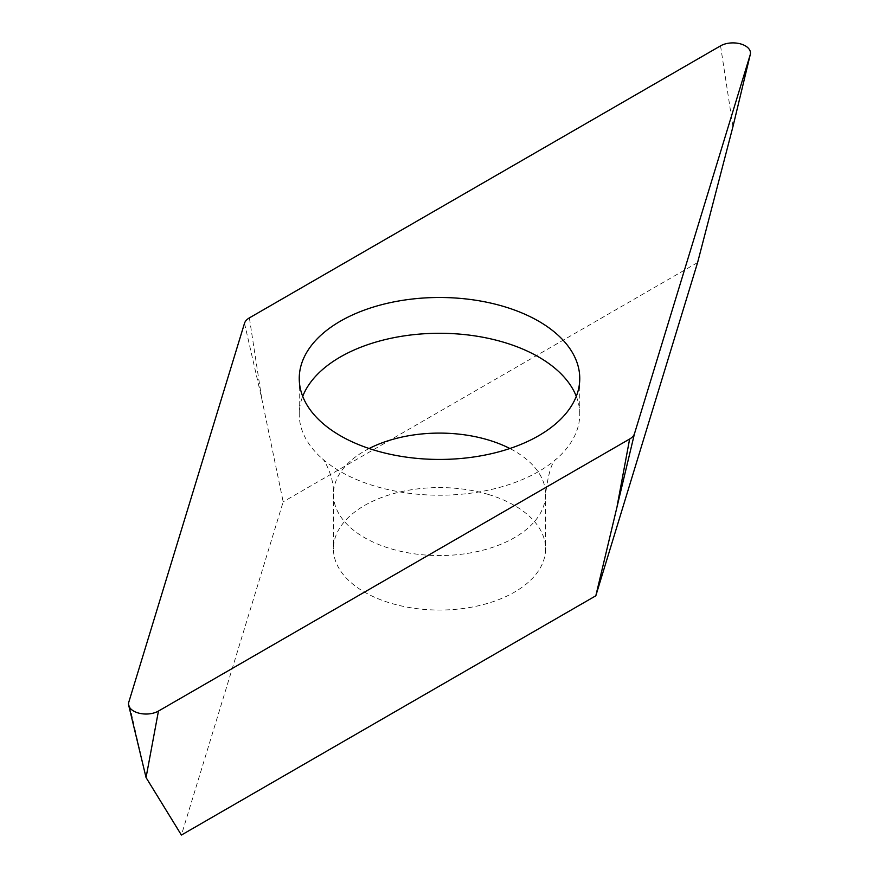 <?xml version="1.0" encoding="UTF-8"?>
<svg xmlns="http://www.w3.org/2000/svg" width="879" height="879" viewBox="0 0 879 879"><rect width="100%" height="100%" fill="white"/><g stroke="black" fill="none" stroke-linecap="round" stroke-linejoin="round"><path stroke-width="0.66" stroke-dasharray="4.39 3.3" d="M244.505 323.285L261.766 398.692L283.181 501.821L181.404 835.05M697.596 262.568L283.181 501.821M488.482 494.492A106.073 61.233 180 0 1 545.573 548.804A106.073 61.233 180 0 1 390.518 603.126A106.073 61.233 180 0 1 333.427 548.804A106.073 61.233 180 0 1 488.482 494.492M576.294 396.352A140.255 80.978 180 0 1 579.755 414.251A140.255 80.978 180 0 1 555.594 459.684A140.255 80.978 180 0 1 374.74 486.076A140.255 80.978 180 0 1 323.406 459.684A140.255 80.978 180 0 1 299.245 414.251A140.255 80.978 180 0 1 302.706 396.352M261.766 398.692L249.372 317.89M720.549 45.851L732.943 126.653M146.057 777.552L128.795 702.156M369.136 448.51A106.073 61.233 0 0 0 333.427 494.328A106.073 61.233 0 0 0 390.518 548.65A106.073 61.233 0 0 0 545.573 494.328A106.073 61.233 0 0 0 509.864 448.51M323.406 459.684L322.549 458.904C323.813 458.794 334.591 477.747 333.427 494.328L333.427 548.804M555.594 459.684L556.451 458.904C551.847 461.739 548.21 473.55 545.573 494.328L545.573 548.804M299.245 378.464L299.245 414.251M579.755 378.464L579.755 414.251"/><path stroke-width="1.32" d="M128.795 702.156L244.505 323.285A17.536 10.119 180 0 1 246.219 320.374A17.536 10.119 180 0 1 249.372 317.89L720.549 45.851A17.536 10.119 180 0 1 740.755 43.95A17.536 10.119 180 0 1 750.303 54.399A17.536 10.119 180 0 1 750.205 54.773L634.495 433.633A17.536 10.119 180 0 1 632.781 436.555A17.536 10.119 180 0 1 629.628 439.039L158.451 711.067A17.536 10.119 180 0 1 140.475 713.506A17.536 10.119 180 0 1 128.697 705.299A17.536 10.119 180 0 1 128.795 702.156A17.536 10.119 0 0 0 137.959 712.891A17.536 10.119 0 0 0 158.451 711.067L629.628 439.039A17.536 10.119 0 0 0 632.781 436.555A17.536 10.119 0 0 0 634.495 433.633L750.205 54.773A17.536 10.119 0 0 0 741.041 44.038A17.536 10.119 0 0 0 720.549 45.851L249.372 317.89A17.536 10.119 0 0 0 246.219 320.374A17.536 10.119 0 0 0 244.505 323.285L128.795 702.156M374.74 450.29A140.255 80.978 0 0 0 579.755 378.464A140.255 80.978 0 0 0 504.26 306.639A140.255 80.978 0 0 0 299.245 378.464A140.255 80.978 0 0 0 374.74 450.29M158.451 711.067L146.057 777.552L181.404 835.05L595.819 595.786L697.596 262.568L732.943 126.653L750.205 54.773M634.495 433.633L595.819 595.786M302.706 396.352A140.255 80.978 180 0 1 504.26 342.425A140.255 80.978 180 0 1 576.294 396.352M617.234 505.524L629.628 439.039M509.864 448.51A106.073 61.233 0 0 0 488.482 440.016A106.073 61.233 0 0 0 369.136 448.51M146.057 777.552L128.697 705.299M732.943 126.653L750.303 54.399"/></g></svg>
